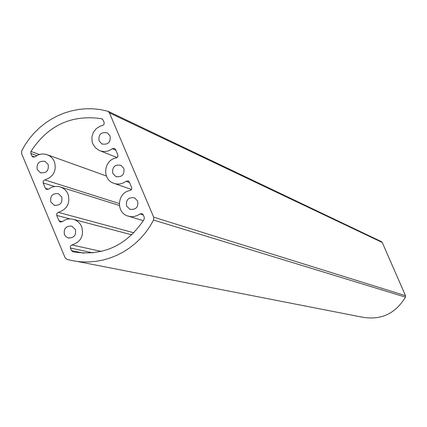 <?xml version="1.0" encoding="UTF-8"?>
<svg xmlns="http://www.w3.org/2000/svg" width="427" height="427" viewBox="0 0 427 427"><rect width="100%" height="100%" fill="white"/><g stroke="black" fill="none" stroke-linecap="round" stroke-linejoin="round"><path stroke-width="0.64" d="M126.611 206.06L129.899 209.289C135.962 209.935 138.556 207.175 137.67 201L134.484 197.818C128.372 197.082 125.751 199.825 126.611 206.06M64.434 234.519L65.897 236.611L68.085 237.882C73.892 238.197 76.332 235.4 75.398 229.496L71.848 226.171C65.988 225.776 63.516 228.557 64.434 234.519M50.818 201.971L54.245 205.248C60.143 205.723 62.646 202.958 61.75 196.943L58.419 193.703C52.473 193.143 49.943 195.902 50.818 201.971M112.819 173.437L115.882 176.559C122.031 177.381 124.684 174.648 123.841 168.361L120.873 165.286C114.682 164.374 111.997 167.09 112.819 173.437M99.075 140.937L101.946 143.958C108.154 144.945 110.865 142.239 110.07 135.85L107.289 132.877C101.039 131.804 98.301 134.489 99.075 140.937M37.256 169.556L40.474 172.738C46.452 173.373 49.009 170.629 48.155 164.507L45.022 161.363C39.006 160.648 36.418 163.381 37.256 169.556M92.899 252.875L70.375 248.012L70.466 246.091L71.987 244.959C80.863 241.944 84.092 235.837 81.669 226.63L80.164 223.967L78.093 221.757L75.568 220.113L73.316 219.275L70.658 218.87L67.968 219.051L65.363 219.804L62.23 221.645L60.26 222.008L58.995 220.818L62.225 221.65M69.761 218.864L56.732 215.416L56.823 213.5L58.344 212.363C67.194 209.337 70.418 203.236 68.005 194.061L66.585 191.52L64.642 189.385L62.278 187.763L59.198 186.631L56.433 186.343L53.663 186.684L51.016 187.629L48.625 189.145L46.586 189.481L45.401 188.328L48.464 189.257M54.571 186.503L43.148 182.943L43.239 181.032L44.755 179.9C53.578 176.858 56.791 170.763 54.389 161.619L53.049 159.196L51.224 157.131L49.009 155.529L45.972 154.323L43.132 153.955L40.277 154.259L37.539 155.209L35.073 156.768L32.975 157.083L31.854 155.962L34.763 156.976M143.291 214.973L139.928 213.932L137.51 215.448L133.923 216.58L131.116 216.708L127.47 215.918C115.509 212.022 117.51 192.278 130.027 190.554L131.415 189.657L131.804 188.035L129.354 182.067L128.26 180.952L126.088 181.251C122.069 184.213 117.777 184.822 113.214 183.082C101.69 178.849 103.996 159.687 116.229 157.963L117.756 156.821L117.847 154.905L115.557 149.503L114.537 148.425L112.301 148.692C108.132 151.761 103.718 152.316 99.059 150.373L95.322 147.689L92.787 143.808L92.077 141.567L91.896 136.859L93.348 132.349L96.256 128.618L100.244 126.152L103.008 125.325L104.007 124.358L104.188 122.709L103.024 119.918L101.525 118.685C71.469 114.415 47.941 125.341 30.941 151.457L39.439 154.478M70.375 248.012L71.437 250.558L83.745 253.168M56.732 215.416L58.995 220.818M43.148 182.943L45.401 188.328M139.928 213.932L142.026 213.607L143.205 214.76L144.283 217.316L144.15 219.323C126.808 245.653 103.067 256.483 72.937 251.813L71.437 250.558M36.85 155.572L30.803 153.442L31.854 155.962M30.803 153.442L30.941 151.457M21.601 153.613L65.059 257.609L67.103 259.445L74.17 261.004L81.338 261.847L88.565 261.97L95.792 261.377L102.95 260.064L109.963 258.052L116.768 255.346L123.307 251.983L129.509 247.991L135.316 243.401L140.675 238.261L145.532 232.619L149.845 226.529L153.571 220.044L153.683 217.188L109.413 112.829L108.01 111.282L100.286 109.558L93.123 108.81L85.918 108.773L78.733 109.445L71.635 110.833L64.685 112.904L57.955 115.653L51.507 119.048L45.395 123.051L39.674 127.636L34.4 132.749L29.623 138.353L25.385 144.385L21.724 150.8L21.601 153.613M77.591 261.495L360.863 316.898C380.233 320.762 395.098 314.171 405.463 297.133L153.571 220.044M381.38 241.618L382.25 242.477L109.413 112.829M153.683 217.188L405.511 295.687L382.25 242.477M405.511 295.687L405.463 297.133M71.987 244.959L101.284 251.455M58.344 212.363L133.918 232.811M44.755 179.9L119.261 203.524M102.384 119.08L101.525 118.685M73.247 251.877L72.937 251.813M115.834 150.149L112.301 148.692M129.536 182.5L126.088 181.251M130.699 209.54L129.899 209.289M68.955 238.085L68.085 237.882M55.003 205.462L54.245 205.248M116.56 176.805L115.882 176.559M102.517 144.193L101.946 143.958M41.136 172.956L40.474 172.738M108.01 111.282L381.514 241.677M106.382 175.977L47.781 154.926M119.368 205.478L60.97 187.17M131.847 234.855L74.175 219.537M117.099 157.584L100.329 150.88M131.516 189.497L114.719 183.605M143.355 220.663L129.237 216.446M72.777 251.775L74.02 252.037M60.549 222.083L60.26 222.008"/></g></svg>
